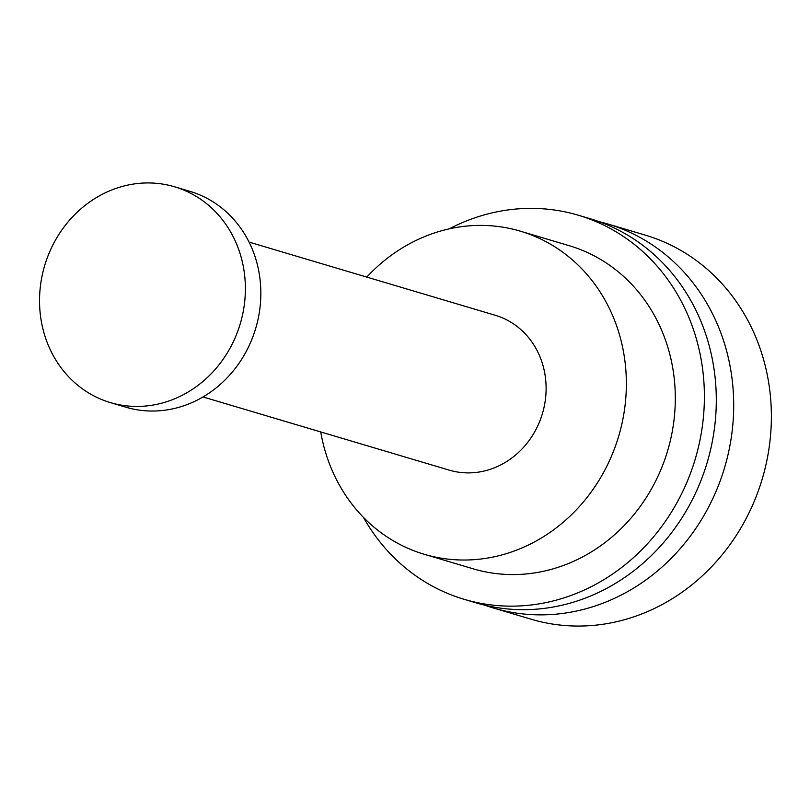 <?xml version="1.0" encoding="UTF-8"?>
<svg xmlns="http://www.w3.org/2000/svg" width="810" height="810" viewBox="0 0 810 810"><rect width="100%" height="100%" fill="white"/><g stroke="black" fill="none" stroke-linecap="round" stroke-linejoin="round"><path stroke-width="1.21" d="M249.055 242.099L495.274 315.282A80.777 73.204 106.6 0 1 544.219 406.529A80.777 73.204 106.6 0 1 462.166 472.615A80.777 73.204 106.6 0 1 449.246 470.134L203.026 396.961M366.758 277.091A168.551 152.756 106.6 0 1 493.32 225.97A168.551 152.756 106.6 0 1 520.273 231.154A168.551 152.756 106.6 0 1 622.404 421.554A168.551 152.756 106.6 0 1 451.19 559.447A168.551 152.756 106.6 0 1 424.237 554.273A168.551 152.756 106.6 0 1 320.73 431.943M520.273 231.154L569.228 245.703A168.551 152.756 106.6 0 1 671.358 436.104A168.551 152.756 106.6 0 1 500.145 573.996A168.551 152.756 106.6 0 1 473.192 568.822L424.237 554.273M449.175 228.865A200.343 181.572 106.6 0 1 546.254 209.061A200.343 181.572 106.6 0 1 578.289 215.217A200.343 181.572 106.6 0 1 699.688 441.541A200.343 181.572 106.6 0 1 496.176 605.465A200.343 181.572 106.6 0 1 464.13 599.309A200.343 181.572 106.6 0 1 363.437 517.357M578.289 215.217L590.206 218.761A200.343 181.572 106.6 0 1 711.595 445.085A200.343 181.572 106.6 0 1 508.083 608.999A200.343 181.572 106.6 0 1 476.047 602.842L464.13 599.309M598.833 221.586A200.343 181.572 106.6 0 1 607.611 223.924A200.343 181.572 106.6 0 1 729 450.259A200.343 181.572 106.6 0 1 525.487 614.172A200.343 181.572 106.6 0 1 493.452 608.016A200.343 181.572 106.6 0 1 484.815 605.192M607.611 223.924L645.287 235.123A200.343 181.572 106.6 0 1 766.675 461.457A200.343 181.572 106.6 0 1 563.163 625.371A200.343 181.572 106.6 0 1 531.127 619.215L493.452 608.016M40.5 285.383A112.58 102.03 106.6 0 1 174.535 186.776A112.58 102.03 106.6 0 1 244.417 303.993A112.58 102.03 106.6 0 1 110.383 402.6A112.58 102.03 106.6 0 1 40.5 285.383M174.535 186.776L189.996 191.373A112.58 102.03 106.6 0 1 259.878 308.59A112.58 102.03 106.6 0 1 125.844 407.197L110.383 402.6"/></g></svg>
